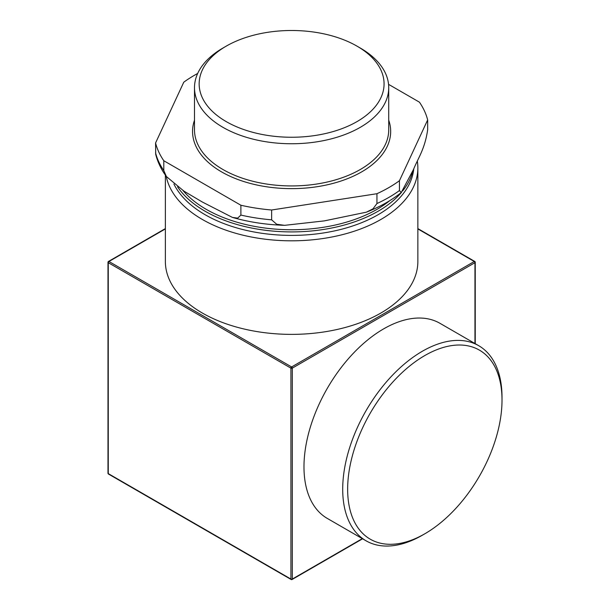 <?xml version="1.0" encoding="UTF-8"?>
<svg xmlns="http://www.w3.org/2000/svg" width="610" height="610" viewBox="0 0 610 610"><rect width="100%" height="100%" fill="white"/><g stroke="black" fill="none" stroke-linecap="round" stroke-linejoin="round"><path stroke-width="0.91" d="M356.987 121.619A92.453 53.375 180 0 1 226.241 121.619A92.453 53.375 180 0 1 226.241 46.131A92.453 53.375 180 0 1 356.987 46.131A92.453 53.375 180 0 1 356.987 121.619M226.241 46.131L222.947 48.037A97.112 56.067 0 0 0 194.499 87.68A97.112 56.067 0 0 0 254.454 139.484A97.112 56.067 0 0 0 360.281 127.33A97.112 56.067 0 0 0 388.73 87.68A97.112 56.067 0 0 0 360.281 48.037L356.987 46.131M399.451 180.712L427.663 119.918L427.663 129.747C424.85 149.191 418.071 158.104 413.557 169.344L401.228 192.562L399.451 190.549L399.451 180.712A137.509 79.391 180 0 1 376.942 193.713L376.942 203.542L372.985 208.841L366.389 212.173L324.291 220.889L284.626 225.334L276.704 224.274L271.641 219.836L271.641 210A137.509 79.391 180 0 1 240.889 205.242L240.889 215.078L237.671 218.128L232.433 217.419L202.345 202.024L183.93 191.128L166.393 176.526L163.8 170.571L163.8 160.735A137.509 79.391 180 0 1 155.565 142.984L155.702 154.307M388.555 84.34L419.428 102.167A137.509 79.391 180 0 1 427.663 119.918M155.565 142.984L183.778 82.19A137.509 79.391 180 0 1 197.671 73.474M163.8 160.735L240.889 205.242M271.641 210L376.942 193.713M347.647 489.22A109.152 63.021 -60 0 1 424.834 355.531A109.152 63.021 -60 0 1 502.015 400.091A109.152 63.021 -60 0 1 424.834 533.78A109.152 63.021 -60 0 1 347.647 489.22M173.911 184.06A122.358 70.646 0 0 0 378.139 214.705A122.358 70.646 0 0 0 413.763 168.901M474.961 261.888A0.968 0.564 120 0 0 474.763 261.446A0.968 0.564 120 0 0 474.275 261.492L291.618 366.945A0.968 0.564 120 0 0 290.924 368.135A0.968 0.564 0 0 0 292.304 368.135A0.968 0.564 -120 0 0 291.618 366.945L108.954 261.492A0.968 0.564 -120 0 0 108.473 261.446A0.968 0.968 0 0 0 107.985 262.285A0.968 0.564 0 0 0 108.267 262.681A0.968 0.564 -60 0 1 108.954 261.492L165.371 228.918M108.267 261.888A0.968 0.564 0 0 0 107.985 262.285L107.985 473.2A0.968 0.968 0 0 0 108.473 474.046A0.968 0.564 -60 0 1 108.267 473.596A0.968 0.564 180 0 1 107.985 473.2M417.858 228.918L474.275 261.492A0.968 0.564 60 0 1 474.961 262.681A0.968 0.564 0 0 0 475.243 262.285A0.968 0.968 0 0 0 474.763 261.446L417.858 228.59M290.924 579.058A0.968 0.564 120 0 0 291.13 579.5A0.968 0.968 0 0 0 292.098 579.5A0.968 0.564 -120 0 0 292.304 579.058A0.968 0.564 180 0 1 290.924 579.058L108.267 473.596L108.267 262.681L290.924 368.135L290.924 579.058M291.618 579.454A0.968 0.564 -120 0 0 292.098 579.5L362.592 538.798M366.038 540.788L327.303 518.424A112.652 65.041 -60 0 1 303.978 466.856A112.652 65.041 -60 0 1 353.144 353.487A112.652 65.041 -60 0 1 439.955 323.308L478.682 345.672A112.652 65.041 120 0 0 391.879 375.851A112.652 65.041 120 0 0 342.706 489.22A112.652 65.041 120 0 0 366.038 540.788A112.652 65.041 120 0 0 422.364 535.206L424.834 533.78M417.324 161.215A126.247 72.887 180 0 1 417.858 167.925L417.858 261.492A126.247 72.887 180 0 1 339.93 328.828A126.247 72.887 180 0 1 202.345 313.029A126.247 72.887 180 0 1 165.371 261.492L165.371 175.1M502.015 400.091L502.015 397.24A112.652 65.041 120 0 0 478.682 345.672M417.858 167.925A126.247 72.887 180 0 1 380.884 219.463A126.247 72.887 180 0 1 202.345 219.463A126.247 72.887 180 0 1 166.195 176.252M388.73 87.68L388.73 129.869A97.112 56.067 180 0 1 360.281 169.511A97.112 56.067 180 0 1 222.947 169.511A97.112 56.067 180 0 1 194.499 129.869L194.499 87.68M194.499 120.185A99.056 57.188 0 0 0 221.575 171.89A99.056 57.188 0 0 0 361.654 171.89A99.056 57.188 0 0 0 388.73 120.185M399.451 190.549A137.509 79.391 180 0 1 376.942 203.542M271.641 219.836A137.509 79.391 180 0 1 240.889 215.078M163.8 170.571A137.509 79.391 180 0 1 155.565 152.82M389.889 200.56A120.81 69.746 180 0 1 377.041 209.314A120.81 69.746 180 0 1 183.008 190.541M177.548 186.835A122.358 70.646 0 0 0 378.139 211.22A122.358 70.646 0 0 0 401.601 192.219M402.691 190.899A122.358 70.646 0 0 0 412.825 170.93M362.31 538.638L292.304 579.058L292.304 368.135L474.961 262.681L474.961 343.521M166.393 176.526C161.246 169.572 157.685 162.168 155.702 154.315M232.433 217.419C248.964 222.116 266.356 224.754 284.626 225.326M401.235 192.562C391.437 200.4 379.816 206.935 366.389 212.173M291.13 579.5L108.473 474.046M475.243 343.682L475.243 262.285M165.371 228.59L108.473 261.446"/></g></svg>
